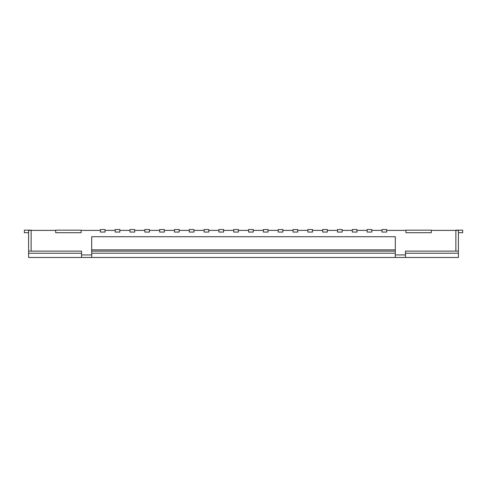 <?xml version="1.0" encoding="UTF-8"?>
<svg xmlns="http://www.w3.org/2000/svg" width="487" height="487" viewBox="0 0 487 487"><rect width="100%" height="100%" fill="white"/><g stroke="black" fill="none" stroke-linecap="round" stroke-linejoin="round"><path stroke-width="0.73" d="M91.684 257.477L91.684 236.725L395.316 236.725L395.316 257.477L28.587 257.477L28.587 251.122L81.518 251.122L81.518 257.477M405.482 257.477L405.482 251.122L458.413 251.122L458.413 257.477L395.316 257.477M405.482 254.932L395.316 254.932M91.684 254.932L81.518 254.932M31.813 230.369A4.237 4.237 0 0 0 30.492 230.162L24.35 230.162L24.35 232.701L28.587 232.701L28.587 251.122L28.587 230.369L55.688 230.369M81.098 230.369L100.365 230.369M105.022 230.369L115.188 230.369M119.845 230.369L130.011 230.369M134.668 230.369L144.828 230.369M149.491 230.369L159.651 230.369M164.308 230.369L174.474 230.369M179.131 230.369L189.297 230.369M193.954 230.369L204.114 230.369M208.777 230.369L218.937 230.369M223.594 230.369L233.76 230.369M238.417 230.369L248.583 230.369M253.24 230.369L263.406 230.369M268.063 230.369L278.223 230.369M282.886 230.369L293.046 230.369M297.703 230.369L307.869 230.369M312.526 230.369L322.692 230.369M327.349 230.369L337.509 230.369M342.172 230.369L352.332 230.369M356.989 230.369L367.155 230.369M371.812 230.369L381.978 230.369M386.635 230.369L405.902 230.369M431.312 230.369L458.413 230.369L458.413 251.122M431.312 230.162L431.312 232.701L405.902 232.701L405.902 230.162L431.312 230.162M386.635 232.068L386.635 229.523L381.978 229.523L381.978 232.068L386.635 232.068M371.812 232.068L371.812 229.523L367.155 229.523L367.155 232.068L371.812 232.068M356.989 232.068L356.989 229.523L352.332 229.523L352.332 232.068L356.989 232.068M342.172 232.068L342.172 229.523L337.509 229.523L337.509 232.068L342.172 232.068M327.349 232.068L327.349 229.523L322.692 229.523L322.692 232.068L327.349 232.068M312.526 232.068L312.526 229.523L307.869 229.523L307.869 232.068L312.526 232.068M297.703 232.068L297.703 229.523L293.046 229.523L293.046 232.068L297.703 232.068M282.886 232.068L282.886 229.523L278.223 229.523L278.223 232.068L282.886 232.068M268.063 232.068L268.063 229.523L263.406 229.523L263.406 232.068L268.063 232.068M253.24 232.068L253.24 229.523L248.583 229.523L248.583 232.068L253.24 232.068M238.417 232.068L238.417 229.523L233.76 229.523L233.76 232.068L238.417 232.068M223.594 232.068L223.594 229.523L218.937 229.523L218.937 232.068L223.594 232.068M208.777 232.068L208.777 229.523L204.114 229.523L204.114 232.068L208.777 232.068M193.954 232.068L193.954 229.523L189.297 229.523L189.297 232.068L193.954 232.068M179.131 232.068L179.131 229.523L174.474 229.523L174.474 232.068L179.131 232.068M164.308 232.068L164.308 229.523L159.651 229.523L159.651 232.068L164.308 232.068M149.491 232.068L149.491 229.523L144.828 229.523L144.828 232.068L149.491 232.068M134.668 232.068L134.668 229.523L130.011 229.523L130.011 232.068L134.668 232.068M119.845 232.068L119.845 229.523L115.188 229.523L115.188 232.068L119.845 232.068M105.022 232.068L105.022 229.523L100.365 229.523L100.365 232.068L105.022 232.068M81.098 230.162L81.098 232.701L55.688 232.701L55.688 230.162L81.098 230.162M28.587 232.701L28.587 230.369M455.187 230.369A4.237 4.237 0 0 1 456.508 230.162L462.65 230.162L462.65 232.701L458.413 232.701M91.684 249.849L395.316 249.849M395.316 251.122L91.684 251.122M455.875 251.122L455.875 230.369M31.125 230.369L31.125 251.122M28.587 253.24L81.518 253.24M405.482 253.24L458.413 253.24M91.684 253.197L395.316 253.197"/></g></svg>
